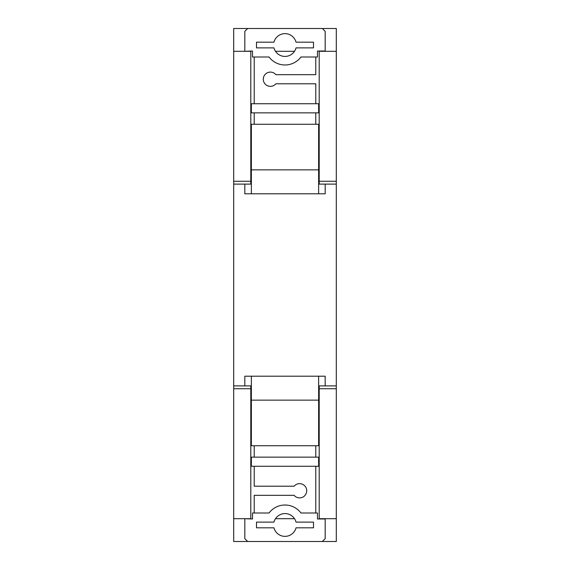 <?xml version="1.0" encoding="UTF-8"?>
<svg xmlns="http://www.w3.org/2000/svg" width="570" height="570" viewBox="0 0 570 570"><rect width="100%" height="100%" fill="white"/><g stroke="black" fill="none" stroke-linecap="round" stroke-linejoin="round"><path stroke-width="0.85" d="M336.3 184.11L319.2 184.11L319.2 181.26L336.3 181.26L336.3 541.5L322.335 541.5L325.185 538.65L325.185 518.985L317.49 518.985L317.49 513L300.96 513A19.95 19.95 0 0 0 269.04 513L252.51 513L252.51 518.985L244.815 518.7M244.815 518.985L244.815 538.65L247.665 541.5L233.7 541.5L233.7 518.7L250.8 518.7L250.8 388.74L233.7 388.74L233.7 518.7M319.2 181.26L319.2 51.3L336.3 51.3L336.3 28.5L322.335 28.5L325.185 31.35L325.185 51.015L317.49 51.015L317.49 57L300.96 57A19.95 19.95 0 0 1 269.04 57L252.51 57L252.51 51.015L244.815 51.3M244.815 51.015L244.815 31.35L247.665 28.5L233.7 28.5L233.7 181.26L250.8 181.26L250.8 184.11L233.7 184.11L233.7 385.89L250.8 385.89L250.8 388.74M244.815 385.89L244.815 376.2L325.185 376.2L325.185 385.89M315.78 445.74L315.78 457.14M315.78 466.26L315.78 513M254.22 513L254.22 495.33L294.12 495.33A7.125 7.125 0 0 0 304.48 495.957A7.125 7.125 0 0 0 304.48 485.583A7.125 7.125 0 0 0 294.12 486.21L254.22 486.21L254.22 466.26M254.22 457.14L254.22 445.74M296.037 522.12A11.4 11.4 0 0 0 273.963 522.12L256.5 522.12L256.5 527.82L273.963 527.82A11.4 11.4 0 0 0 296.037 527.82L313.5 527.82L313.5 522.12L296.037 522.12M247.665 541.5L322.335 541.5M318.63 376.2L318.63 445.74L251.37 445.74L251.37 376.2M251.37 466.26L318.63 466.26L318.63 457.14L251.37 457.14L251.37 466.26M318.63 400.14L251.37 400.14M244.815 184.11L244.815 193.8L325.185 193.8L325.185 184.11M315.78 103.74L315.78 83.79L275.88 83.79A7.125 7.125 0 0 1 265.52 84.417A7.125 7.125 0 0 1 265.52 74.043A7.125 7.125 0 0 1 275.88 74.67L315.78 74.67L315.78 57M315.78 124.26L315.78 112.86M254.22 112.86L254.22 124.26M254.22 57L254.22 103.74M296.037 47.88A11.4 11.4 0 0 1 273.963 47.88L256.5 47.88L256.5 42.18L273.963 42.18A11.4 11.4 0 0 1 296.037 42.18L313.5 42.18L313.5 47.88L296.037 47.88M247.665 28.5L322.335 28.5M318.63 124.26L251.37 124.26L251.37 169.86L318.63 169.86L318.63 124.26M251.37 103.74L318.63 103.74L318.63 112.86L251.37 112.86L251.37 103.74M318.63 193.8L318.63 169.86M251.37 193.8L251.37 169.86M294.519 518.7L275.481 518.7M250.8 181.26L250.8 51.3L233.7 51.3M233.7 184.11L233.7 181.26M233.7 388.74L233.7 385.89M294.519 51.3L275.481 51.3M336.3 388.74L319.2 388.74L319.2 385.89L336.3 385.89M336.3 518.7L319.2 518.7L319.2 388.74M336.3 51.3L336.3 181.26"/></g></svg>
